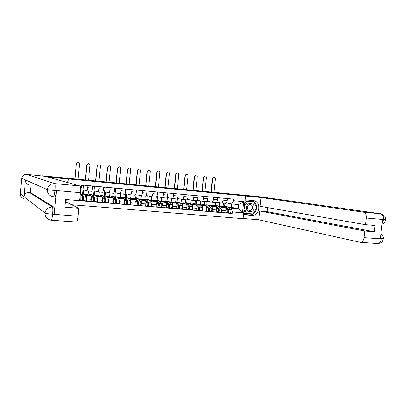 <?xml version="1.0" encoding="UTF-8"?>
<svg xmlns="http://www.w3.org/2000/svg" width="406" height="406" viewBox="0 0 406 406"><rect width="100%" height="100%" fill="white"/><g stroke="black" fill="none" stroke-linecap="round" stroke-linejoin="round"><path stroke-width="0.61" d="M71.598 204.746L243.103 218.677L245.523 195.946L68.294 178.945L65.813 178.356L43.884 176.25L42.244 175.793L250.842 195.875L256.541 196.692L239.185 195.022L245.523 195.946M241.164 195.311L256.541 196.692M85.108 194.941L86.265 195.342C86.62 195.667 86.711 196.854 86.554 198.894L86.331 201.107L91.106 201.513L91.325 199.3C91.482 197.265 91.38 196.083 91.015 195.753L88.016 194.758L88.386 191.008M91.457 191.282L86.757 190.861L91.457 191.282C91.863 191.19 92.187 190.14 92.426 188.135L87.655 187.694C87.417 189.709 87.102 190.764 86.711 190.856L83.814 189.978L83.418 193.977M87.655 187.694L87.869 185.542M82.722 185.065L83.519 185.451L82.687 193.911M82.408 196.743L82.484 195.986M85.559 200.808L86.331 201.107M92.426 188.135L92.639 185.989M96.186 195.915L97.445 196.316C97.831 196.646 97.942 197.823 97.785 199.853L97.567 202.056L102.276 202.452L102.495 200.254C102.652 198.23 102.53 197.057 102.134 196.727L98.876 195.712L99.247 191.982M99.1 186.587L98.886 188.729C98.648 190.729 98.313 191.774 97.892 191.86L94.73 190.967L94.334 194.941M93.502 186.07L94.37 186.461L93.537 194.87M93.299 197.316L93.334 196.925M96.724 201.746L97.567 202.056M102.576 192.282L97.937 191.865L102.576 192.282C103.017 192.195 103.357 191.155 103.596 189.16L103.809 187.029M107.123 196.869L108.483 197.28C108.899 197.61 109.031 198.783 108.874 200.797L108.656 202.985L113.304 203.376L113.523 201.193C113.675 199.184 113.538 198.016 113.107 197.686L109.6 196.651L109.97 192.951M110.188 187.623L109.975 189.749C109.732 191.733 109.381 192.769 108.925 192.855L105.509 191.942L105.118 195.89M104.149 187.059L105.088 187.455L104.256 195.814M107.742 202.675L108.656 202.985M113.548 193.271L108.975 192.86L113.548 193.271C114.02 193.19 114.38 192.155 114.624 190.175L114.837 188.054M117.923 197.818L119.374 198.235C119.826 198.564 119.973 199.732 119.821 201.731L119.603 203.903L124.19 204.289L124.409 202.122C124.561 200.128 124.403 198.965 123.942 198.63L120.191 197.585L120.557 193.901M121.135 188.643L120.922 190.754C120.673 192.728 120.308 193.753 119.816 193.835L116.152 192.901L115.761 196.824M114.817 188.252L115.669 188.44L114.842 196.743M118.623 203.589L119.603 203.903M124.383 194.246L119.871 193.84L124.383 194.246C124.886 194.169 125.261 193.144 125.51 191.175L125.723 189.069M128.58 198.752L130.128 199.173C130.61 199.503 130.778 200.665 130.625 202.655L130.412 204.812L134.939 205.192L135.157 203.041C135.305 201.056 135.132 199.899 134.64 199.564L130.646 198.504L131.016 194.844M131.94 189.648L131.727 191.749C131.478 193.708 131.092 194.728 130.57 194.804L126.667 193.85L126.276 197.752M125.698 189.323L126.124 189.414L125.292 197.692M129.367 204.492L130.412 204.812M135.081 195.21L130.63 194.809L135.081 195.21C135.614 195.134 136.005 194.119 136.259 192.165L136.467 190.069M139.111 199.676L140.745 200.102C141.258 200.432 141.44 201.589 141.298 203.563L141.08 205.71L145.551 206.086L145.769 203.949C145.911 201.975 145.724 200.823 145.201 200.488L140.973 199.407L141.344 195.773M142.607 190.642L142.394 192.728C142.141 194.672 141.74 195.687 141.192 195.758L137.05 194.789L136.66 198.666M136.436 190.373L135.599 198.742M139.969 205.385L141.08 205.71M145.642 196.159L141.252 195.768L145.642 196.159C146.206 196.088 146.612 195.078 146.865 193.139L147.079 191.059M149.504 200.584L151.23 201.016C151.773 201.351 151.971 202.498 151.829 204.467L151.611 206.598L156.031 206.969L156.244 204.842C156.386 202.883 156.178 201.736 155.63 201.401L151.179 200.305L151.55 196.677M153.138 191.627L152.925 193.692C152.671 195.631 152.255 196.631 151.671 196.702L147.302 195.717L146.911 199.569M145.774 199.864L146.196 195.722M150.443 206.268L151.611 206.598M156.071 197.098L151.742 196.712L156.071 197.098C156.66 197.032 157.086 196.032 157.34 194.098L157.553 192.038M159.771 201.483L161.583 201.924C162.151 202.254 162.37 203.401 162.233 205.35L162.014 207.471L166.374 207.836L166.592 205.725C166.729 203.776 166.506 202.635 165.927 202.3L161.258 201.188L161.629 197.549M163.537 192.591L163.324 194.652C163.07 196.575 162.633 197.57 162.024 197.636L157.437 196.631L157.046 200.457M155.863 200.62L156.224 197.093M160.786 207.136L162.014 207.471M166.369 198.026L162.095 197.641L166.369 198.026C166.988 197.961 167.429 196.971 167.688 195.053L167.896 193.002M169.916 202.371L171.809 202.817C172.408 203.152 172.636 204.289 172.499 206.228L172.286 208.334L176.59 208.694L176.808 206.598C176.94 204.66 176.706 203.523 176.097 203.188L171.21 202.066L171.586 198.417M173.804 193.55L173.595 195.596C173.337 197.504 172.885 198.493 172.251 198.554L167.439 197.539L167.049 201.34M165.836 201.315L166.176 198.011M170.997 207.999L172.286 208.334M176.539 198.94L172.322 198.564L176.539 198.94C177.183 198.879 177.64 197.895 177.904 195.991L178.112 193.951M179.929 203.249L181.908 203.7C182.533 204.035 182.776 205.167 182.644 207.096L182.431 209.186L186.684 209.542L186.897 207.456C187.029 205.532 186.775 204.406 186.141 204.066L181.051 202.929L181.426 199.275M183.948 194.494L183.735 196.524C183.476 198.422 183.01 199.402 182.35 199.468L177.326 198.432L176.94 202.213M175.676 202.102L176.011 198.894M181.081 208.846L182.431 209.186M186.582 199.848L182.426 199.473L186.582 199.848C187.257 199.788 187.724 198.808 187.993 196.915L188.201 194.89M189.825 204.116L191.881 204.568C192.53 204.903 192.794 206.03 192.662 207.948L192.449 210.029L196.651 210.379L196.864 208.308C196.991 206.395 196.727 205.274 196.068 204.934L190.769 203.782L191.145 200.128M187.059 199.65L186.704 203.071M193.966 195.428L193.753 197.448C193.489 199.331 193.012 200.305 192.322 200.361L187.293 199.351M185.395 202.954L185.725 199.767M191.048 209.684L192.449 210.029M196.504 200.742L192.403 200.371L196.504 200.742C197.204 200.681 197.686 199.711 197.955 197.834L198.164 195.819M199.6 204.974L201.736 205.431C202.411 205.766 202.685 206.887 202.558 208.796L202.345 210.861L206.492 211.206L206.71 209.146C206.832 207.248 206.552 206.126 205.867 205.791L200.371 204.624L200.752 200.97M196.692 200.731L196.357 203.919M203.858 196.352L203.65 198.356C203.381 200.229 202.888 201.193 202.173 201.249L197.22 200.28M194.997 203.802L195.327 200.635M200.889 210.516L202.345 210.861M206.309 201.625L202.259 201.259L206.309 201.625C207.035 201.569 207.527 200.605 207.796 198.737L208.009 196.737M209.257 205.817L211.47 206.284C212.171 206.618 212.455 207.735 212.333 209.628L212.12 211.683L216.22 212.023L216.434 209.978C216.555 208.09 216.261 206.974 215.55 206.639L209.861 205.456L210.242 201.807M206.223 201.615L205.893 204.766M213.632 197.26L213.424 199.255C213.15 201.117 212.648 202.076 211.907 202.127L207.03 201.193M204.487 204.634L204.817 201.488M210.612 211.333L212.12 211.683M211.998 202.132L215.992 202.492C216.738 202.442 217.251 201.488 217.52 199.63L217.733 197.641M218.804 206.654L221.082 207.121C221.808 207.461 222.112 208.567 221.991 210.45L221.777 212.49L225.827 212.835L226.04 210.795C226.162 208.917 225.853 207.811 225.117 207.476L219.24 206.284L219.621 202.635M215.647 202.462L215.317 205.614M223.285 198.158L223.077 200.143C222.803 201.995 222.285 202.944 221.524 202.99L216.718 202.092M213.866 205.461L214.19 202.33M220.219 212.14L221.777 212.49M221.615 203L225.558 203.355C226.33 203.304 226.852 202.361 227.127 200.513L227.335 198.539M218.332 206.202L219.24 206.284M208.806 205.365L209.861 205.456M199.168 204.517L200.371 204.624M189.409 203.66L190.769 203.782M179.533 202.797L181.051 202.929M169.535 201.919L171.21 202.066M159.411 201.026L161.258 201.188M149.164 200.128L151.179 200.305M138.786 199.214L140.973 199.407M128.281 198.295L130.646 198.504M117.638 197.362L120.191 197.585M106.864 196.413L109.6 196.651M95.953 195.453L98.876 195.712M84.895 194.484L88.016 194.758M80.292 186.577L81.555 186.694L80.545 190.191M227.746 207.03L231.395 207.349L238.19 208.689L238.626 204.594L231.679 203.969L233.531 200.701L233.699 199.133L81.723 184.969L81.555 186.694M233.531 200.701L243.701 201.64L242.519 212.78L232.344 211.917L231.247 208.085L238.19 208.689L242.519 212.78M80.104 195.596L80.175 200.721L232.176 213.485L232.344 211.917M80.347 199.001L79.774 198.95M66.046 202.041L66.285 199.554M67.934 182.639L68.294 178.945M231.395 207.349L231.755 203.974M228.233 207.481L231.247 208.085M231.679 203.969L226.294 202.975M224.965 203.299L224.63 206.471M229.71 212.942L232.176 213.485M81.692 185.283L83.519 185.451M82.707 185.237L81.707 185.146M223.133 206.278L223.462 203.167M93.487 186.242L92.619 186.161M104.134 187.232L103.794 187.202M92.609 186.298L94.37 186.461M103.779 187.333L105.088 187.455M114.807 188.364L115.669 188.44M125.693 189.374L126.124 189.414M238.626 204.594L243.701 201.64M74.8 178.924L76.277 163.841L77.988 162.456M78.059 179.239L79.535 164.181C79.515 163.141 78.987 162.567 77.952 162.456L76.424 163.851L74.948 178.939M82.316 196.864L82.875 196.91L82.251 196.717M80.784 193.748L82.362 196.966C82.545 198.524 82.403 199.701 81.936 200.498L80.215 200.351L81.936 200.498M81.586 195.23L82.114 194.961L83.458 197.966L83.255 199.661L82.316 199.579M82.438 198.651L83.479 198.97M83.266 199.661L83.159 200.6L81.961 200.498M82.575 195.991L81.9 195.936M81.423 194.86L82.053 193.855L83.59 197.072C83.783 198.63 83.641 199.808 83.164 200.605L83.159 200.6M84.56 194.078L86.199 197.301C86.392 198.854 86.25 200.031 85.767 200.823L83.194 200.605M82.875 196.91L82.702 198.671M29.922 185.095C27.019 184.547 25.548 182.832 25.507 179.959L21.797 178.315C22.289 175.762 23.868 174.433 26.537 174.326L65.726 178.457L68.005 179L67.66 182.563M68.005 179L47.705 177.052L79.936 185.953C80.55 186.603 80.698 188.846 80.388 192.688L79.606 200.676L65.645 199.503L64.899 207.172L78.86 208.283L78.074 216.256C77.647 219.956 77.099 221.879 76.424 222.021L51.293 220.225M65.63 199.666L65.975 199.823L65.772 201.909M65.975 199.823L65.62 199.793M24.025 198.58C21.538 197.93 20.305 196.357 20.32 193.86L23.913 196.651C24.502 193.829 26.273 192.408 29.232 192.383L52.455 207.03L53.932 207.146C54.409 207.857 54.485 210.206 54.155 214.19L56.424 190.835C55.982 194.768 55.485 196.798 54.922 196.935L53.536 196.819M21.797 178.315L20.32 193.86M80.388 192.688L54.957 190.434L54.932 190.703C54.475 194.682 53.978 196.717 53.445 196.808L53.43 196.808C49.41 196.062 47.375 193.677 47.324 189.638L25.507 179.959L23.913 196.651L45.061 213.079C45.919 213.495 48.395 213.86 52.491 214.175L78.074 216.256M78.86 208.283L65.427 201.736M30.957 185.608L30.298 192.474L53.932 207.146M30.298 192.474L29.232 192.383M26.766 174.341L54.384 183.588C50.42 183.776 48.065 185.791 47.324 189.638L54.769 190.531M256.592 208.227C255.694 212.566 253.237 214.784 249.218 214.886L251.532 215.373C260.038 216.439 261.692 201.026 253.116 200.574L245.112 199.823M251.532 215.373L243.524 214.703M243.123 218.499L258.683 219.768L259.627 210.968L364.806 231.024L364.055 237.667L381.422 238.875M267.605 207.623L267.173 211.627L259.627 210.968M267.173 211.627L374.388 231.785L375.098 225.487L365.522 224.68L260.129 206.319L261.073 197.509L363.507 212.181L380.64 213.764L261.114 196.9L251.598 195.986M245.518 196.017L261.073 197.509M258.683 219.768L360.295 242.311C362.269 242.291 363.522 240.743 364.055 237.667M261.114 196.9L261.383 196.94M365.522 224.68L366.273 218.027C366.435 214.815 365.542 212.871 363.598 212.196L363.507 212.181M374.388 231.785L364.806 231.024M382.092 223.29L383.487 219.773L382.503 219.687L380.346 238.667L381.33 238.743L380.777 234.881M256.607 208.095C256.759 204.33 255.257 201.792 252.101 200.478M249.218 214.886L243.559 214.409M254.039 201.772L245.016 200.721M243.671 213.363L252.71 213.967M243.681 213.257L251.766 213.886M251.73 213.937L252.608 214.119M383.3 238.703L381.33 238.743M385.467 219.717L366.273 218.027M246.452 207.258C245.696 212.714 253.73 213.394 254.12 207.938C254.897 202.523 246.858 201.772 246.452 207.258M247.325 207.304C247.295 209.06 248.051 210.1 249.594 210.435C251.223 210.425 252.212 209.532 252.568 207.77C252.598 205.999 251.832 204.954 250.263 204.634C248.655 204.665 247.675 205.553 247.325 207.304M244.676 203.929L246.604 201.006L254.126 201.787L256.638 208.161L252.821 213.972L245.305 213.196L244.026 209.993M246.452 213.434L244.25 207.908M244.427 206.238L247.756 201.198L254.126 201.787M246.604 201.006L247.756 201.198M85.296 179.934L86.767 164.943L88.472 163.567M88.528 180.249L90 165.278C89.985 164.252 89.467 163.679 88.447 163.567L86.93 164.958L85.453 179.949M91.857 194.723L93.603 197.94C93.822 199.488 93.679 200.655 93.172 201.447L91.127 201.274L93.172 201.447M88.873 195.042L89.371 194.499L89.893 195.382M92.675 196.068L93.187 195.931L94.684 198.93L94.471 200.61L93.578 200.534M93.705 199.635L94.705 199.996M94.471 200.61L94.38 201.543L93.202 201.447M93.7 196.961L93.091 196.905M92.482 195.677L93.111 194.829L94.821 198.042C95.04 199.595 94.897 200.762 94.385 201.549L94.38 201.543M95.583 195.047L97.389 198.265C97.618 199.813 97.476 200.98 96.953 201.767L94.415 201.549L96.953 201.767M93.771 197.854L93.715 198.448M95.659 180.934L97.13 166.034L98.831 164.663M98.871 181.243L100.343 166.369C100.328 165.349 99.815 164.78 98.815 164.663L97.308 166.049L95.831 180.949M102.784 195.682L104.702 198.894C104.951 200.437 104.804 201.599 104.261 202.381L102.302 202.213L104.261 202.381M99.805 196.002L100.338 195.469L100.911 196.347M103.626 196.92L104.124 196.885L105.763 199.879L105.55 201.549L104.697 201.477M104.814 200.671L105.783 200.995M104.682 197.915L104.139 197.864M103.403 196.514L104.027 195.793L104.261 196.017L105.9 199.001C106.154 200.539 106.007 201.701 105.464 202.482L104.296 202.381M106.468 196.007L108.438 199.219C108.696 200.757 108.549 201.919 107.996 202.695L105.494 202.482L107.996 202.695M105.56 201.549L105.453 202.477M105.9 181.918L107.372 167.11L109.067 165.749L107.56 167.125L106.088 181.939M109.087 182.228L110.559 167.439C110.544 166.435 110.046 165.866 109.062 165.749L108.869 165.734M113.578 196.631L115.659 199.838C115.933 201.376 115.786 202.528 115.208 203.299L113.33 203.142L115.208 203.299M110.599 196.946L111.163 196.418L111.787 197.296M114.441 197.793L114.918 197.829L116.695 200.818L116.481 202.477L115.669 202.406M115.786 201.675L116.72 201.97M116.481 202.477L116.385 203.396L115.248 203.304M115.527 198.854L115.045 198.813M114.187 197.362L114.812 196.743L115.06 196.966L116.842 199.94C117.121 201.477 116.974 202.63 116.395 203.401M117.212 196.951L119.349 200.158C119.633 201.691 119.486 202.843 118.897 203.614L116.431 203.401L118.897 203.614M116.02 182.893L117.491 168.17L119.171 166.82M119.181 183.197L120.653 168.5C120.643 167.5 120.151 166.942 119.181 166.82L117.689 168.191L116.217 182.913M124.231 197.57L126.474 200.772C126.779 202.3 126.626 203.447 126.017 204.213L124.216 204.056L126.017 204.213M121.252 197.879L121.856 197.362L122.526 198.235M125.124 198.666L125.576 198.757L127.494 201.741L127.276 203.391L126.505 203.325M126.616 202.66L127.514 202.929M127.286 203.391L127.179 204.309L126.058 204.213M126.236 199.782L125.814 199.747M124.835 198.214L125.454 197.676L125.723 197.9L127.641 200.874C127.951 202.401 127.799 203.548 127.19 204.309M127.824 197.884L130.113 201.087C130.433 202.614 130.28 203.756 129.661 204.517L127.225 204.309M126.017 183.857L127.489 169.226L129.149 167.876M129.159 184.162L130.63 169.551C130.62 168.561 130.133 168.003 129.179 167.881L127.697 169.241L126.23 183.877M134.756 198.498L137.147 201.696C137.482 203.213 137.329 204.355 136.69 205.111L134.965 204.964L136.69 205.111M131.777 198.803L132.412 198.29L133.127 199.163M135.675 199.544L138.152 202.655L137.928 204.294L137.198 204.233M137.304 203.619L138.177 203.873M136.807 200.701L136.446 200.671M135.35 199.072L135.969 198.605L136.254 198.828L138.304 201.792C138.644 203.315 138.487 204.451 137.842 205.208L136.731 205.111M138.299 198.808L140.745 202.005C141.09 203.523 140.933 204.66 140.283 205.411L137.888 205.208M137.944 204.294L137.832 205.203M135.898 184.811L137.365 170.261L139.014 168.921M139.019 185.111L140.486 170.586C140.476 169.606 140.004 169.053 139.065 168.926L137.593 170.281L136.122 184.831M145.145 199.412L147.693 202.604C148.053 204.116 147.896 205.248 147.226 205.994L145.576 205.857L147.226 205.994M142.171 199.716L142.836 199.209L143.602 200.082M146.099 200.427L148.677 203.558L148.454 205.187L147.759 205.126M147.865 204.563L148.703 204.797M148.454 205.187L148.352 206.091L147.271 205.999M147.246 201.609L146.942 201.584M145.734 199.925L146.348 199.519L146.652 199.742L148.835 202.701C149.195 204.213 149.043 205.345 148.368 206.091L148.352 206.091M148.647 199.722L151.245 202.909C151.616 204.421 151.458 205.548 150.773 206.294L148.408 206.096M145.663 185.75L147.129 171.286L148.758 169.957M148.763 186.049L150.23 171.611C150.22 170.637 149.753 170.089 148.829 169.962L147.368 171.307L145.901 185.77M155.407 200.315L158.101 203.502C158.487 205.01 158.335 206.131 157.63 206.872L156.051 206.735L157.63 206.872M152.433 200.615L153.133 200.117L153.94 200.985M156.396 201.31L159.071 204.446L158.842 206.065L158.188 206.009M158.289 205.492L159.096 205.705M158.863 206.065L158.746 206.964L157.675 206.872M155.99 200.777L156.604 200.422L156.919 200.645L159.228 203.599C159.619 205.106 159.462 206.228 158.756 206.969M158.868 200.62L161.608 203.802C162.004 205.309 161.847 206.431 161.136 207.167L158.802 206.969L161.136 207.167M155.315 186.679L156.782 172.301L158.391 170.977M158.391 186.973L159.857 172.621C159.852 171.657 159.396 171.109 158.482 170.982L157.031 172.322L155.564 186.704M165.546 201.209L168.383 204.385C168.794 205.888 168.637 207.004 167.906 207.735L166.399 207.608L167.906 207.735M162.573 201.503L163.303 201.011L164.156 201.878M166.577 202.188L169.332 205.329L169.104 206.933L168.485 206.882M168.581 206.4L169.358 206.598M169.104 206.933L169.003 207.826L167.952 207.74M166.12 201.63L166.729 201.31L167.064 201.538L169.495 204.482C169.911 205.984 169.754 207.101 169.018 207.831L169.003 207.826M168.962 201.508L171.845 204.685C172.266 206.182 172.108 207.299 171.368 208.029L169.063 207.831M164.856 187.597L166.323 173.306L167.917 171.987M167.911 187.892L169.378 173.621C169.373 172.667 168.921 172.124 168.018 171.997L166.582 173.326L165.115 187.623M175.559 202.092L178.533 205.263C178.975 206.755 178.813 207.867 178.051 208.593L176.615 208.471L178.051 208.593M172.591 202.381L173.347 201.894L174.24 202.761M176.64 203.071L179.467 206.197L179.234 207.796L178.65 207.745M178.747 207.293L179.493 207.481M179.234 207.796L179.137 208.679L178.102 208.593M176.128 202.472L177.082 202.416L179.635 205.36C180.076 206.852 179.914 207.958 179.153 208.684M178.934 202.386L181.954 205.558C182.401 207.05 182.243 208.156 181.472 208.877L179.203 208.684L181.472 208.877M174.291 188.506L175.752 174.296L177.326 172.986M177.326 188.8L178.787 174.61C178.782 173.661 178.335 173.123 177.447 172.997L176.021 174.321L174.56 188.531M185.451 202.959L188.562 206.126C189.029 207.613 188.866 208.714 188.074 209.435L186.704 209.318L188.074 209.435M182.482 203.249L183.273 202.767L184.207 203.634M186.598 203.954L189.48 207.055L189.242 208.643L188.694 208.593M188.79 208.176L189.506 208.349M189.242 208.643L189.145 209.521L188.13 209.44M186.014 203.31L186.983 203.289L189.648 206.223C190.115 207.71 189.952 208.811 189.16 209.526L189.145 209.521M188.785 203.254L191.942 206.421C192.414 207.902 192.251 209.004 191.454 209.719L189.211 209.532M183.613 189.404L185.075 175.275L186.633 173.971M186.628 189.693L188.085 175.59C188.085 174.646 187.648 174.108 186.77 173.981L185.354 175.301L183.893 189.429M195.225 203.822L198.468 206.984C198.955 208.461 198.793 209.557 197.976 210.267L196.671 210.156L197.976 210.267M192.256 204.106L193.073 203.629L194.048 204.497M196.458 204.852L199.366 207.902L199.128 209.481L198.615 209.435M198.707 209.044L199.397 209.207M199.158 209.481L199.031 210.354L198.032 210.272M195.783 204.142L196.758 204.147L199.539 207.075C200.031 208.552 199.864 209.648 199.047 210.359M198.519 204.111L201.807 207.268C202.3 208.75 202.137 209.841 201.31 210.552L199.102 210.364L201.31 210.552M192.83 190.292L194.291 176.245L195.834 174.945M195.824 190.581L197.28 176.554C197.28 175.62 196.849 175.087 195.986 174.961L194.581 176.27L193.124 190.318M204.878 204.67L208.253 207.826C208.765 209.298 208.598 210.389 207.755 211.09L206.517 210.988L207.755 211.09M201.914 204.954L202.761 204.487L203.771 205.35M208.329 207.923L209.136 208.74L208.897 210.308L208.415 210.267M208.501 209.897L209.166 210.049M208.897 210.308L208.801 211.176L207.811 211.095M205.431 204.964L206.421 205L209.313 207.918C209.826 209.389 209.658 210.475 208.816 211.181M208.131 204.959L211.551 208.111C212.069 209.582 211.902 210.668 211.049 211.369L208.872 211.186L211.049 211.369M201.944 191.17L203.401 177.204L204.928 175.91M204.918 191.454L206.375 177.508C206.375 176.58 205.949 176.052 205.096 175.925L203.705 177.229L202.244 191.196M214.419 205.512L217.92 208.659C218.453 210.125 218.286 211.206 217.418 211.907L216.241 211.805L217.418 211.907M211.46 205.791L212.333 205.329L213.383 206.187M218.058 208.857L218.788 209.567L218.545 211.125L218.093 211.084M218.179 210.739L218.814 210.881M214.967 205.781L215.967 205.837L218.966 208.75C219.499 210.217 219.331 211.298 218.464 211.993L217.474 211.907M217.636 205.796L221.179 208.943C221.717 210.404 221.549 211.485 220.671 212.181L218.519 211.998M218.57 211.125L218.448 211.988M210.958 192.038L212.409 178.148L213.921 176.864M213.906 192.322L215.363 178.452L214.104 176.879L212.724 178.178L211.267 192.068M223.848 206.339L227.467 209.486C228.025 210.942 227.857 212.018 226.964 212.708L225.848 212.612L226.964 212.708M220.889 206.618L221.788 206.162L222.874 207.019M227.644 209.75L228.319 210.384L228.076 211.932L227.659 211.896M227.746 211.572L228.35 211.704M228.076 211.932L227.979 212.795L227.02 212.714M224.391 206.593L225.396 206.664L228.502 209.572C229.06 211.034 228.893 212.105 227.994 212.795L227.979 212.795M227.025 206.618L230.689 209.76C231.247 211.216 231.08 212.292 230.177 212.977L228.055 212.8L230.177 212.977M225.117 207.476L221.082 207.121M215.55 206.639L211.47 206.284M205.867 205.791L201.736 205.431M196.068 204.934L191.881 204.568M186.141 204.066L181.908 203.7M176.097 203.188L171.809 202.817M165.927 202.3L161.583 201.924M155.63 201.401L151.23 201.016M145.201 200.488L140.745 200.102M134.64 199.564L130.128 199.173M123.942 198.63L119.374 198.235M113.107 197.686L108.483 197.28M102.134 196.727L97.445 196.316M91.015 195.753L86.265 195.342M217.52 199.63L213.424 199.255M207.796 198.737L203.65 198.356M197.955 197.834L193.753 197.448M187.993 196.915L183.735 196.524M177.904 195.991L173.595 195.596M167.688 195.053L163.324 194.652M157.34 194.098L152.925 193.692M146.865 193.139L142.394 192.728M136.259 192.165L131.727 191.749M125.51 191.175L120.922 190.754M114.624 190.175L109.975 189.749M103.596 189.16L98.886 188.729M227.127 200.513L223.077 200.143M216.434 209.978L212.333 209.628M206.71 209.146L202.558 208.796M196.864 208.308L192.662 207.948M186.897 207.456L182.644 207.096M176.808 206.598L172.499 206.228M166.592 205.725L162.233 205.35M156.244 204.842L151.829 204.467M145.769 203.949L141.298 203.563M135.157 203.041L130.625 202.655M124.409 202.122L119.821 201.731M113.523 201.193L108.874 200.797M102.495 200.254L97.785 199.853M91.325 199.3L86.554 198.894M226.04 210.795L221.991 210.45M81.027 193.972L80.271 193.906M82.362 196.966L80.19 196.783M84.813 194.307L82.245 194.078M86.199 197.301L83.59 197.072M54.155 214.19L52.496 214.18M54.932 190.703L56.424 190.835M26.537 174.326L54.384 183.588L79.906 185.943M52.638 214.353C52.227 218.108 51.755 220.062 51.222 220.219L50.547 220.118C46.863 219.184 45.03 216.84 45.061 213.079C45.888 209.115 48.35 207.101 52.455 207.03C52.927 207.664 52.998 210.014 52.668 214.079M79.936 185.953L54.744 183.624C55.211 184.263 55.282 186.537 54.957 190.434M383.513 219.555C383.665 216.378 382.741 214.454 380.737 213.779L381.391 213.911M360.558 242.331L377.448 243.539C379.483 243.524 380.767 242.001 381.305 238.961M92.121 194.946L89.574 194.723M93.603 197.94L91.401 197.747M95.862 195.276L93.324 195.053M97.389 198.265L94.821 198.042M103.073 195.91L100.561 195.692M104.702 198.894L102.571 198.712M106.763 196.235L104.261 196.017M108.438 199.219L105.9 199.001M113.888 196.859L111.406 196.641M115.659 199.838L113.594 199.661M117.532 197.184L115.06 196.966M119.349 200.158L116.842 199.94M124.566 197.798L122.115 197.585M126.474 200.772L124.475 200.6M128.164 198.118L125.723 197.9M130.113 201.087L127.641 200.874M135.112 198.727L132.691 198.514M137.147 201.696L135.213 201.528M138.664 199.041L136.254 198.828M140.745 202.005L138.304 201.792M145.526 199.645L143.13 199.432M147.693 202.604L145.82 202.442M149.032 199.95L146.652 199.742M151.245 202.909L148.835 202.701M155.808 200.549L153.448 200.341M158.101 203.502L156.29 203.345M159.274 200.853L156.919 200.645M161.608 203.802L159.228 203.599M165.963 201.442L163.633 201.234M168.383 204.385L166.633 204.238M169.388 201.741L167.064 201.538M171.845 204.685L169.495 204.482M166.582 173.326L166.323 173.306M175.996 202.32L173.692 202.122M178.533 205.263L176.843 205.116M179.376 202.619L177.082 202.416M181.954 205.558L179.635 205.36M176.021 174.321L175.752 174.296M185.907 203.193L183.634 202.995M188.562 206.126L186.927 205.989M189.247 203.487L186.983 203.289M191.942 206.421L189.648 206.223M185.354 175.301L185.075 175.275M195.697 204.056L193.449 203.858M198.468 206.984L196.89 206.847M199.001 204.345L196.758 204.147M201.807 207.268L199.539 207.075M194.581 176.27L194.291 176.245M205.375 204.903L203.152 204.71M208.253 207.826L206.73 207.694M208.633 205.192L206.421 205M211.551 208.111L209.313 207.918M203.705 177.229L203.401 177.204M214.931 205.746L212.734 205.553M217.92 208.659L216.449 208.532M218.154 206.03L215.967 205.837M221.179 208.943L218.966 208.75M212.724 178.178L212.409 178.148M224.376 206.578L222.204 206.385M227.467 209.486L226.051 209.364M227.558 206.857L225.396 206.664M230.689 209.76L228.502 209.572M225.558 203.355L221.61 203M215.992 202.492L211.993 202.132M80.835 193.748L80.292 193.703M84.615 194.083L82.053 193.855M85.767 200.823L83.184 200.605M377.666 243.554C383.02 242.895 382.604 240.626 383.284 238.901C383.579 237.14 382.787 235.419 380.904 233.734M381.99 224.203C384.122 223.183 385.274 221.717 385.456 219.803C385.182 217.997 386.152 215.693 380.737 213.779L363.598 212.196M249.188 210.354L249.594 210.435M91.913 194.728L89.371 194.499M95.643 195.053L93.111 194.829M102.845 195.687L100.338 195.469M106.529 196.012L104.027 195.793M113.644 196.641L111.163 196.418M117.278 196.961L114.812 196.743M124.302 197.575L121.856 197.362M127.895 197.895L125.454 197.676M129.661 204.517L127.215 204.314M134.828 198.504L132.412 198.29M138.375 198.818L135.969 198.605M140.283 205.411L137.873 205.208M145.226 199.417L142.836 199.209M148.728 199.727L146.348 199.519M150.773 206.294L148.398 206.096M155.493 200.32L153.133 200.117M158.949 200.63L156.604 200.422M158.228 170.967L158.482 170.982M165.633 201.214L163.303 201.011M169.048 201.518L166.729 201.31M171.368 208.029L169.053 207.831M167.759 171.971L168.018 171.997M175.651 202.097L173.347 201.894M179.026 202.396L176.732 202.193M177.178 172.971L177.447 172.997M185.547 202.97L183.273 202.767M188.881 203.264L186.618 203.061M191.454 209.719L189.201 209.532M186.486 173.961L186.77 173.981M195.322 203.827L193.073 203.629M198.615 204.122L196.377 203.924M195.692 174.935L195.986 174.961M204.979 204.68L202.761 204.487M208.237 204.964L206.025 204.771M204.791 175.899L205.096 175.925M214.525 205.522L212.333 205.329M217.738 205.801L215.556 205.614M220.671 212.181L218.504 211.998M213.789 176.854L214.104 176.879M223.955 206.349L221.788 206.162M227.132 206.629L224.975 206.441"/></g></svg>
